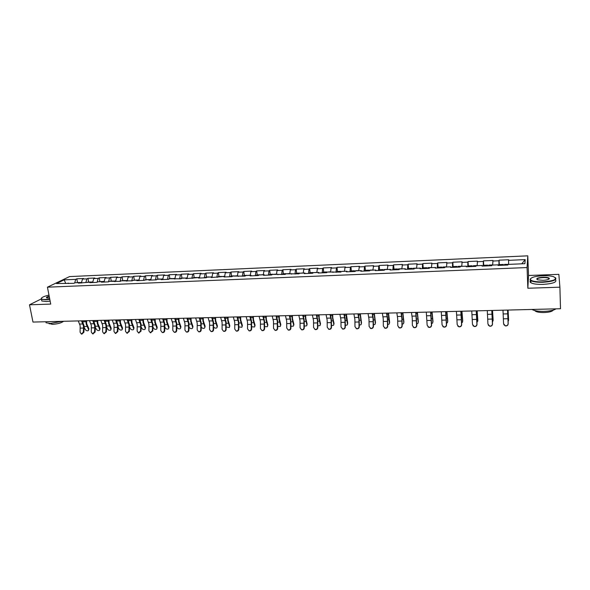 <?xml version="1.0" encoding="UTF-8"?>
<svg xmlns="http://www.w3.org/2000/svg" width="590" height="590" viewBox="0 0 590 590"><rect width="100%" height="100%" fill="white"/><g stroke="black" fill="none" stroke-linecap="round" stroke-linejoin="round"><path stroke-width="0.89" d="M527.784 255.839L69.546 276.585L47.436 287.175L527.062 267.55L527.784 255.839L528.529 275.493L527.851 288.245L559.903 287.183L558.848 274.343L528.529 275.493M65.615 283.163L64.177 279.859L56.507 283.547L73.92 283.325L75.055 282.757L79.495 282.573L79.982 283.067M64.177 279.859L75.697 279.358L76.803 278.812L77.489 282.529M81.405 283.008L82.489 279.055L83.581 278.51L76.803 278.812M82.489 279.055L86.877 278.864L87.962 278.318L88.633 282.05M92.674 282.536L93.736 278.561L94.806 278.015L87.962 278.318M93.736 278.561L98.161 278.369L99.223 277.824L99.887 281.578M104.054 282.057L105.094 278.067L106.141 277.514L99.223 277.824M105.094 278.067L109.563 277.868L110.603 277.322L111.259 281.091M115.552 281.57L116.562 277.558L117.587 277.012L110.603 277.322M116.562 277.558L121.083 277.359L122.101 276.813L122.742 280.604M127.167 281.076L128.155 277.049L129.158 276.504L122.101 276.813M128.155 277.049L132.721 276.85L133.709 276.297L134.343 280.11M138.901 280.582L139.859 276.54L140.84 275.987L133.709 276.297M139.859 276.54L144.469 276.334L145.442 275.781L146.062 279.616M150.752 280.088L151.689 276.017L152.64 275.464L145.442 275.781M151.689 276.017L156.35 275.81L157.294 275.257L157.899 279.114M162.729 279.579L163.637 275.493L164.573 274.94L157.294 275.257M163.637 275.493L168.349 275.287L169.264 274.733L169.861 278.605M174.832 279.07L175.717 274.962L176.617 274.409L169.264 274.733M175.717 274.962L180.474 274.756L181.366 274.195L181.949 278.089M187.089 278.421L187.915 274.424L188.793 273.871L181.366 274.195M187.915 274.424L192.724 274.217L193.594 273.657L194.162 277.573M199.494 277.683L200.246 273.885L201.094 273.325L193.594 273.657M200.246 273.885L205.099 273.671L205.947 273.111L206.5 277.049M508.602 264.379L508.58 260.345L525.189 259.615L524.894 263.686L507.961 264.409L507.865 265.028L498.041 265.441L498.159 264.822L491.905 265.087L491.765 265.707L482.06 266.112L482.222 265.5L476.042 265.758L475.857 266.378L466.262 266.783L466.476 266.164L460.37 266.422L460.141 267.041L450.664 267.44L450.915 266.828L444.882 267.078L444.609 267.69L435.243 268.089L435.538 267.477L429.579 267.727L429.262 268.339L420.006 268.73L420.346 268.118L414.453 268.369L414.099 268.981L404.947 269.365L405.323 268.76L399.496 269.003L399.106 269.615L390.064 269.991L390.477 269.387L384.724 269.63L384.289 270.235L375.351 270.611L375.808 270.006L370.114 270.25L369.642 270.854L360.807 271.23L361.301 270.626L355.674 270.862L355.165 271.466L346.433 271.835L346.957 271.23L341.396 271.466L340.85 272.071L327.28 272.064L326.705 272.669L318.165 273.023L318.762 272.425L313.32 272.661L312.707 273.259L304.27 273.613L304.897 273.015L299.521 273.244L298.879 273.841L285.87 273.819L285.199 274.416L272.374 274.394L271.666 274.984L263.501 275.331L264.231 274.741L259.025 274.962L258.287 275.552L250.212 275.891L250.971 275.301L245.823 275.523L245.049 276.105L232.762 276.076L231.966 276.658L224.06 276.99L224.879 276.408L211.198 277.536L212.046 276.953L212.702 273.34L213.528 272.779L205.947 273.111M212.702 273.34L217.614 273.126L218.425 272.565L218.971 276.518M224.635 276.415L225.299 272.786L226.095 272.226L218.425 272.565M225.299 272.786L230.255 272.565L231.044 272.005L231.575 275.98M237.394 275.877L238.021 272.226L238.795 271.666L231.044 272.005M238.021 272.226L243.036 272.005L243.795 271.444L244.312 275.442M250.285 275.331L250.89 271.658L251.628 271.098L243.795 271.444M250.89 271.658L255.957 271.437L256.687 270.876L257.188 274.896M263.31 274.778L263.892 271.09L264.6 270.522L256.687 270.876M263.892 271.09L269.011 270.869L269.711 270.301L270.205 274.343M276.489 274.217L277.034 270.515L277.713 269.947L269.711 270.301M277.034 270.515L282.212 270.286L282.883 269.719L283.355 273.782M289.801 273.657L290.317 269.932L290.973 269.357L282.883 269.719M290.317 269.932L295.553 269.704L296.195 269.129L296.652 273.222M303.267 273.082L303.754 269.342L304.374 268.767L296.195 269.129M303.754 269.342L309.042 269.106L309.654 268.538L310.097 272.646M316.874 272.506L317.332 268.745L317.921 268.17L309.654 268.538M317.332 268.745L322.686 268.509L323.261 267.934L323.689 272.071M330.643 271.924L331.064 268.14L331.617 267.565L323.261 267.934M331.064 268.14L336.477 267.904L337.015 267.329L337.428 271.489M344.56 271.334L344.951 267.528L345.467 266.953L337.015 267.329M344.951 267.528L350.423 267.292L350.925 266.717L351.323 270.899M358.632 270.736L359.472 266.333L350.925 266.717M358.993 266.916L364.524 266.673L364.996 266.09L365.372 270.301M372.865 270.132L373.64 265.714L364.996 266.09M373.19 266.289L378.787 266.046L379.223 265.463L379.584 269.696M387.261 269.527L387.962 265.08L379.223 265.463M387.549 265.662L393.213 265.411L393.611 264.829L393.958 269.092M401.82 268.907L402.454 264.438L393.611 264.829M402.078 265.021L407.801 264.77L408.162 264.187L408.487 268.472M416.547 268.28L417.101 263.796L408.162 264.187M416.769 264.379L422.558 264.121L422.882 263.538L423.185 267.845M431.445 267.654L431.924 263.14L422.882 263.538M431.629 263.723L437.485 263.465L437.765 262.882L438.06 267.218M446.519 266.982L446.918 262.476L437.765 262.882M446.66 263.066L452.582 262.808L452.832 262.218L453.098 266.584M461.771 266.363L462.088 261.805L452.832 262.218M461.867 262.395L467.863 262.137L468.069 261.547L468.32 266.016M477.192 265.714L477.435 261.134L468.069 261.547M477.258 261.724L483.321 261.459L483.483 260.861L483.726 265.633M492.657 265.058L492.96 260.448L483.483 260.861M492.827 261.038L498.963 260.765L499.081 260.175L499.324 265.389M508.58 260.345L508.669 259.755L499.081 260.175M212.422 277.484L212.046 276.953L207.068 277.16L206.205 277.75L198.476 278.074L199.354 277.492L185.887 278.605L186.794 278.023L181.919 278.229L181.005 278.812L169.537 278.753L168.6 279.336L161.114 279.645L162.066 279.07L157.294 279.276L156.328 279.852L148.916 280.161L149.897 279.586L145.177 279.785L144.189 280.361L136.851 280.67L137.861 280.095L133.185 280.294L132.167 280.87L121.319 280.796L120.279 281.371L109.57 281.297L108.508 281.865L101.399 282.168L102.483 281.6L97.947 281.791L96.863 282.359L89.828 282.654L90.926 282.086L78.374 283.134L79.495 282.573M85.867 282.573L86.877 278.864M97.144 282.212L98.161 278.369M90.049 282.123L91.406 282.588M108.538 281.85L109.563 277.868M102.483 281.6L102.948 282.101M120.08 281.378L121.083 277.359M114.15 281.106L114.608 281.607M131.74 280.884L132.721 276.85M125.943 280.604L126.393 281.113M143.518 280.39L144.469 276.334M137.861 280.095L138.296 280.611M155.421 279.889L156.35 275.81M149.897 279.586L150.332 280.103M167.449 279.38L168.349 275.287M162.066 279.07L162.486 279.594M179.603 278.871L180.474 274.756M174.367 278.554L174.773 279.07M191.883 278.347L192.724 274.217M186.794 278.023L187.185 278.546M204.295 277.824L205.099 273.671M199.354 277.492L199.737 278.023M216.832 277.3L217.614 273.126M229.51 276.762L230.255 272.565M224.879 276.408L225.247 276.946M242.32 276.223L243.036 272.005M237.851 275.862L238.205 276.4M255.271 275.678L255.957 271.437M250.971 275.301L251.311 275.847M268.362 275.124L269.011 270.869M264.231 274.741L264.556 275.287M281.592 274.571L282.212 270.286M277.639 274.173L277.949 274.719M294.971 274.003L295.553 269.704M291.195 273.598L291.49 274.151M308.496 273.435L309.042 269.106M304.897 273.015L305.185 273.576M322.177 272.86L322.686 268.509M318.762 272.425L319.035 272.986M336.005 272.27L336.477 267.904M332.782 271.835L333.04 272.396M349.988 271.68L350.423 267.292M346.957 271.23L347.2 271.798M364.126 271.09L364.524 266.673M361.301 270.626L361.53 271.194M378.426 270.486L378.787 266.046M375.808 270.006L376.022 270.589M392.896 269.873L393.213 265.411M390.477 269.387L390.676 269.969M407.528 269.261L407.801 264.77M405.323 268.76L405.507 269.342M422.322 268.634L422.558 264.121M420.346 268.118L420.508 268.708M437.293 268L437.485 263.465M435.538 267.477L435.693 268.067M452.442 267.366L452.582 262.808M450.915 266.828L451.048 267.425M467.767 266.717L467.863 262.137M466.476 266.164L466.594 266.769M483.269 266.06L483.321 261.459M482.222 265.5L482.318 266.105M498.963 265.404L498.963 260.765M498.159 264.822L498.24 265.434M521.744 263.819L525.189 259.615M559.903 287.183L560.5 308.732L32.974 322.066L29.5 304.794L50.718 304.093L47.436 287.175M41.182 298.99L29.5 304.794M527.851 288.245L527.062 267.55M74.701 282.935L75.697 279.358M68.175 283.053L68.669 283.547M549.135 278.981L548.693 278.93M502.982 310.185L503.58 323.696L505.217 325.739C506.928 325.953 507.901 325.245 508.13 323.608L507.548 310.075M507.629 310.067L508.189 323.763C507.968 325.4 506.994 326.108 505.283 325.894L503.801 324.589M508.138 321.521L508.595 319.647L508.079 310.06M508.02 310.06L508.58 320.495M503.469 265.212L503.336 264.445L503.255 265.22M503.336 264.445L499.45 264.608L499.361 265.382M508.499 264.386L504.546 264.394L504.472 265.168M542.948 275.714C534.547 276.268 530.358 277.58 530.38 279.638C531.767 281.246 535.978 281.998 543.021 281.895C554.489 280.862 557.993 279.122 553.545 276.673C550.898 275.899 547.365 275.582 542.948 275.714M555.478 277.661C557.122 279.992 552.97 281.526 543.029 282.263C537.21 282.396 533.146 281.858 530.838 280.663L530.078 279.948L530.565 278.605M542.97 277.234C546.48 277.167 548.604 277.543 549.334 278.355C549.349 279.387 547.24 280.044 542.999 280.316L537.748 279.844C535.55 278.613 537.284 277.743 542.97 277.234M548.988 279.092L548.678 278.332C547.572 277.772 545.676 277.521 542.977 277.595C538.803 277.875 536.826 278.524 537.04 279.542M556.06 308.843C553.715 310.318 549.688 311.166 543.987 311.38C538.301 311.439 534.297 310.797 531.966 309.455M553.302 310.082C552.277 311.491 549.187 312.317 544.046 312.553C539.902 312.597 536.996 312.117 535.337 311.114L534.813 310.561M555.411 279.69C557.321 282.072 553.221 283.643 543.102 284.402C537.284 284.528 533.22 283.989 530.919 282.772C529.835 282.086 529.783 281.371 530.757 280.611M48.97 295.096C43.859 296.328 41.315 297.507 41.359 298.651C41.713 299.278 43.254 299.55 45.976 299.477L49.752 299.137M49.811 299.432L45.887 299.779L41.462 299.255L41.396 298.201M49.545 298.038L46.868 297.957C45.865 297.53 46.64 296.932 49.177 296.165M62.046 321.329L50.511 323.445L46.094 322.789L45.895 321.757M63.565 321.292C61.419 322.944 57.702 323.969 52.422 324.36L48.977 323.431M50.15 301.166L46.227 301.519L41.802 300.981L41.617 300.052M49.236 296.453C47.377 297.006 46.544 297.493 46.743 297.921M487.288 310.583L487.93 324.013L489.575 326.049C491.256 326.248 492.208 325.54 492.429 323.925L491.795 310.473M491.898 310.465L492.517 324.08C492.289 325.695 491.345 326.403 489.663 326.204L488.284 325.127M471.771 310.974L472.472 324.323L474.109 326.358C475.761 326.536 476.691 325.828 476.912 324.235L476.226 310.864M476.359 310.856L477.022 324.389C476.801 325.982 475.872 326.69 474.22 326.506L472.944 325.621M456.431 311.365L457.184 324.633L458.821 326.661C460.443 326.823 461.358 326.115 461.579 324.544L460.842 311.255M460.997 311.247L461.704 324.699C461.491 326.27 460.576 326.971 458.954 326.808L457.788 326.071M441.276 311.749L442.08 324.935L443.709 326.956C445.303 327.111 446.202 326.403 446.416 324.854L445.634 311.638M445.819 311.631L446.571 325.002C446.357 326.558 445.457 327.258 443.864 327.111L442.802 326.491M426.297 312.125L427.145 325.238L428.775 327.251C430.339 327.391 431.224 326.69 431.438 325.156L430.597 312.014M430.811 312.014L431.607 325.304C431.393 326.838 430.508 327.538 428.945 327.398L427.971 326.882M492.473 322.007L493.122 319.987L492.525 310.451M492.444 310.451L493.085 320.827M487.834 265.869L487.665 265.109L487.547 265.884M487.665 265.109L483.822 265.271L483.697 266.046M492.716 264.895L488.859 265.058L488.749 265.832M476.986 322.45L477.819 320.318L477.148 310.842M477.045 310.842L477.775 321.152M477.819 320.318L477.797 320.687M472.384 266.525L472.177 265.766L472.022 266.54M472.177 265.766L468.379 265.928L468.224 266.695M477.199 265.574L473.357 265.721L473.209 266.488M461.675 322.87L462.361 322.361L462.7 320.643L461.948 311.225M461.83 311.225L462.634 321.476M462.7 320.643L462.663 321.093M457.11 267.167L456.867 266.415L456.682 267.181M456.867 266.415L453.12 266.577L452.921 267.344M461.771 266.208L458.039 266.37L457.855 267.137M446.549 323.254L447.397 322.701L447.751 320.967L446.925 311.601M446.785 311.608L447.67 321.793M447.751 320.967L447.699 321.491M442.013 267.801L441.74 267.064L441.519 267.823M441.74 267.064L438.031 267.218L437.802 267.978M446.527 266.857L442.898 267.012L442.677 267.779M431.592 323.622L432.603 323.032L432.972 321.292L432.079 311.977M431.91 311.985L432.876 322.111M432.972 321.292L432.898 321.882M427.094 268.435L426.784 267.698L426.526 268.457M426.784 267.698L423.119 267.853L422.853 268.612M431.452 267.499L427.927 267.646L427.676 268.406M411.481 312.501L412.248 318.121L412.38 325.54L414.003 327.546C415.544 327.671 416.415 326.971 416.621 325.451L415.736 312.39M415.972 312.383L416.813 325.599C416.606 327.118 415.736 327.819 414.195 327.693L413.302 327.244M416.805 323.969L417.971 323.364L418.362 321.609L417.396 312.353M417.211 312.353L418.244 322.42M418.362 321.609L418.266 322.265M412.344 269.055L411.997 268.325L411.709 269.084M411.997 268.325L408.376 268.48L408.081 269.232M416.555 268.133L413.125 268.273L412.845 269.033M396.841 312.87L397.66 318.453L397.785 325.835L399.4 327.834C400.912 327.944 401.775 327.251 401.982 325.746L401.849 318.357L401.045 312.766M401.311 312.759L402.041 317.995L402.188 325.894C401.982 327.398 401.126 328.092 399.614 327.974L398.788 327.59M402.181 324.294L403.508 323.689L403.907 321.919L402.874 312.715M402.668 312.722L403.781 322.73M403.907 321.919L403.796 322.642M397.763 269.667L397.38 268.944L397.063 269.696M397.38 268.944L393.796 269.099L393.471 269.851M401.834 268.752L398.501 268.9L398.184 269.652M382.364 313.238L383.242 318.792L383.36 326.123L384.96 328.114C386.45 328.217 387.298 327.524 387.505 326.041L387.387 318.696L386.524 313.128M386.811 313.12L387.593 318.334L387.733 326.189C387.527 327.671 386.679 328.365 385.196 328.261L384.429 327.922M387.726 324.596L389.208 324.006L389.621 322.229L388.522 313.076M388.294 313.084L388.81 319.603L389.481 323.032L389.621 322.229M383.338 270.279L382.925 269.556L382.578 270.308M382.925 269.556L379.385 269.711L379.031 270.456M387.276 269.372L384.031 269.512L383.692 270.264M368.049 313.6L368.986 319.116L369.089 326.41L370.682 328.394C372.15 328.49 372.983 327.797 373.19 326.329L373.079 319.02L372.165 313.489M372.474 313.482L373.308 318.666L373.433 326.477C373.234 327.944 372.401 328.63 370.933 328.542L370.225 328.239M373.433 324.891L375.063 324.323L375.491 322.538L374.326 313.438M374.082 313.445L375.336 323.335M375.491 322.538L375.343 323.364M369.082 270.876L368.639 270.161L368.263 270.913M368.639 270.161L365.136 270.316L364.753 271.061M372.88 269.984L369.731 270.117L369.355 270.869M353.897 313.954L354.885 319.441L354.981 326.698L356.567 328.674C358.005 328.755 358.831 328.07 359.03 326.617L358.934 319.352L357.968 313.851M358.3 313.843L359.177 318.991L359.295 326.757C359.096 328.217 358.278 328.896 356.832 328.814L356.176 328.549M359.303 325.164L361.08 324.633L361.523 322.841L360.291 313.792M360.025 313.799L361.346 323.637M361.523 322.841L361.36 323.689M354.988 271.474L354.509 270.766L354.103 271.511M354.509 270.766L351.05 270.913L350.63 271.658M358.646 270.589L355.593 270.721L355.195 271.437M339.906 314.308L340.946 319.765L341.027 326.978L342.606 328.947C344.022 329.021 344.833 328.342 345.039 326.897L344.951 319.669L343.926 314.205M344.28 314.197L345.209 319.315L345.32 327.037C345.113 328.483 344.309 329.161 342.886 329.087L342.266 328.844M345.327 325.422L347.245 324.943L347.702 323.136L346.404 314.146M346.131 314.153L346.278 317.84L347.517 323.932M347.702 323.136L347.532 324.021M340.991 271.916L340.541 271.356L340.106 272.101M340.541 271.356L337.111 271.503L336.669 272.248M344.575 271.186L341.396 271.466M326.064 314.654L327.155 320.082L327.229 327.258L328.792 329.213C330.194 329.286 330.99 328.608 331.197 327.177L331.115 319.994L330.039 314.558M330.422 314.551L331.396 319.632L331.492 327.317C331.292 328.748 330.496 329.427 329.095 329.353L328.512 329.139M331.506 325.658L333.564 325.245L334.029 323.431L332.804 317.818L332.679 314.492M332.384 314.5L332.531 318.172L333.829 324.227M334.029 323.431L333.859 324.338M327.089 272.263L326.72 271.946L326.255 272.683M326.72 271.946L323.335 272.086L322.863 272.831M330.658 271.776L327.553 272.056M312.376 315.001L313.519 320.4L313.585 327.531L315.134 329.486C316.513 329.545 317.302 328.866 317.501 327.45L317.435 320.304L316.314 314.905M316.712 314.89L317.73 319.95L317.818 327.59C317.619 329.006 316.83 329.685 315.458 329.618L314.898 329.419M317.84 325.887L320.038 325.54L320.51 323.726L319.227 318.143L319.094 314.831M318.784 314.839L318.939 318.497L320.296 324.515M320.51 323.726L320.326 324.655M313.32 272.661L312.567 273.259M313.054 272.521L309.706 272.669L309.212 273.406M316.896 272.359L313.865 272.639M298.842 315.348L300.03 320.709L300.081 327.804L301.63 329.744C302.987 329.803 303.762 329.132 303.961 327.723L303.909 320.621L302.729 315.244M303.149 315.237L304.211 320.267L304.293 327.863C304.093 329.264 303.319 329.943 301.962 329.884L301.431 329.699M304.322 326.1L306.653 325.835L307.132 324.013L305.797 318.467L305.664 315.171M305.332 315.178L305.487 318.814L306.911 324.802M307.132 324.013L306.947 324.972M299.816 273.229L299.078 273.649M299.543 273.096L296.224 273.236L295.701 273.974M303.282 272.941L300.325 273.207M285.449 315.687L286.688 321.019L286.733 328.077L288.267 330.009C289.602 330.053 290.369 329.39 290.568 327.996L290.523 320.931L289.299 315.584M289.742 315.576L290.848 320.577L290.922 328.136C290.723 329.522 289.956 330.194 288.613 330.142L288.104 329.972M290.951 326.3L293.414 326.13L293.901 324.301L292.507 318.784L292.375 315.51M292.028 315.517L292.183 319.131L293.665 325.083M293.901 324.301L293.709 325.282M286.46 273.797L285.907 273.819M286.172 273.664L282.898 273.804L282.344 274.534M289.823 273.509L286.932 273.775M272.211 316.019L273.495 321.321L273.531 328.342L275.043 330.267C276.363 330.312 277.123 329.64 277.322 328.261L277.285 321.233L276.017 315.923M276.474 315.908L277.625 320.886L277.683 328.401C277.492 329.781 276.732 330.444 275.412 330.4L274.925 330.238M277.728 326.484L280.316 326.418L280.81 324.589L279.365 319.102L279.225 315.842M278.871 315.849L279.026 319.441L280.567 325.363M280.81 324.589L280.611 325.584M273.251 274.357L272.676 274.38M272.949 274.225L269.704 274.365L269.129 275.095M276.504 274.077L273.686 274.343M259.106 316.351L260.433 321.624L260.463 328.601L261.967 330.518C263.265 330.562 264.018 329.899 264.217 328.527L264.187 321.535L262.875 316.255M263.354 316.24L264.541 321.189L264.6 328.667C264.401 330.031 263.649 330.695 262.351 330.651L261.879 330.503M264.644 326.646L267.358 326.698L267.86 324.869L266.356 319.411L266.223 316.166M265.847 316.181L266.009 319.751L267.602 325.636M267.86 324.869L267.654 325.887M260.183 274.911L259.578 274.94M259.866 274.785L256.657 274.918L256.06 275.648M263.332 274.638L260.581 274.896M246.148 316.675L247.52 321.919L247.542 328.866L249.032 330.769C250.315 330.806 251.052 330.142 251.252 328.792L251.229 321.838L249.872 316.579M250.367 316.572L251.598 321.491L251.65 328.925C251.451 330.282 250.706 330.938 249.423 330.901L248.965 330.761M251.701 326.794L254.541 326.978L255.05 325.142L253.494 319.721L253.353 316.498M252.963 316.506L253.125 320.06L254.777 325.909M255.05 325.142L254.836 326.181M247.254 275.456L246.627 275.486M246.922 275.331L243.751 275.464L243.124 276.186M250.308 275.191L247.616 275.442M233.323 317L234.739 322.214L234.754 329.124L236.229 331.019C237.497 331.049 238.227 330.393 238.426 329.05L238.412 322.133L237.01 316.911M237.527 316.896L238.795 321.786L238.832 329.183C238.64 330.525 237.903 331.182 236.642 331.152L236.192 331.012M238.898 326.919L241.856 327.258L242.365 325.422L240.757 320.023L240.624 316.815M240.219 316.83L240.381 320.363L242.084 326.181M242.365 325.422L242.151 326.477M234.459 276.002L233.81 276.031M234.119 275.877L230.985 276.009L230.336 276.732M237.416 275.737L234.791 275.987M220.638 317.324L222.098 322.509L222.098 329.375L223.566 331.27C224.812 331.292 225.535 330.636 225.734 329.308L225.734 322.42L224.281 317.228M224.82 317.214L226.125 322.081L226.162 329.441C225.963 330.769 225.24 331.425 223.986 331.396L223.551 331.27M226.228 327.022L229.304 327.531L229.82 325.687L228.16 320.326L228.028 317.132M227.607 317.147L227.769 320.665L229.532 326.454M229.82 325.687L229.599 326.764M221.803 276.54L221.132 276.57M221.457 276.415L218.344 276.548L217.673 277.263M224.665 276.275L222.106 276.526M208.086 317.641L209.583 322.796L209.583 329.633L211.028 331.514C212.267 331.536 212.983 330.879 213.174 329.559L213.182 322.715L211.692 317.545M212.245 317.531L213.595 322.369L213.617 329.692C213.418 331.012 212.702 331.661 211.471 331.639L211.058 331.521M213.698 327.089C214.716 328.188 215.778 328.423 216.884 327.804L217.408 325.96L215.697 320.621L215.556 317.45M215.129 317.464L215.291 320.96L217.105 326.713M217.408 325.96L217.179 327.044M209.28 277.071L208.587 277.101M208.919 276.946L205.844 277.079L205.15 277.794M212.046 276.813L209.546 277.057M195.666 317.951L197.207 323.084L197.193 329.884L198.631 331.757C199.848 331.772 200.556 331.123 200.755 329.81L200.762 322.995L199.236 317.863M199.804 317.848L201.19 322.656L201.205 329.943C201.006 331.256 200.298 331.897 199.081 331.882L198.697 331.772M201.301 327.096C202.23 328.372 203.329 328.696 204.59 328.07L205.121 326.226L203.358 320.916L203.226 317.759M202.776 317.774L202.945 321.255L204.804 326.978M205.121 326.226L204.885 327.354M196.89 277.595L196.175 277.625M196.514 277.47L193.476 277.602L192.753 278.31M199.56 277.344L197.126 277.588M183.372 318.261L184.958 323.364L184.935 330.127L186.359 331.993C187.561 332.008 188.262 331.359 188.453 330.061L188.476 323.283L186.905 318.172M187.495 318.158L188.911 322.944L188.918 330.186C188.726 331.492 188.026 332.133 186.823 332.118L186.462 332.023M189.036 327.037L189.147 327.31C190.061 328.608 191.153 328.947 192.421 328.335L192.959 326.491L191.153 321.211L191.013 318.069M190.555 318.084L190.725 321.543L192.635 327.236M192.959 326.491L192.724 327.649M184.626 278.119L183.888 278.148M184.242 277.993L181.233 278.119L180.496 278.834M187.207 277.868L184.832 278.104M171.211 318.57L172.833 323.644L172.804 330.37L174.212 332.229C175.4 332.236 176.093 331.595 176.285 330.304L176.314 323.563L174.706 318.482M175.311 318.467L176.764 323.224L176.764 330.43C176.565 331.728 175.879 332.369 174.692 332.354L174.352 332.266M176.897 326.993L177.133 327.568C178.047 328.851 179.131 329.191 180.385 328.593L180.916 326.749L179.072 321.498L178.932 318.379M178.46 318.386L178.63 321.83L180.584 327.494M180.916 326.749L180.68 327.937M172.487 278.627L171.734 278.664M172.096 278.51L169.116 278.635L168.357 279.343M174.979 278.384L172.664 278.62M159.175 318.873L160.834 323.917L160.797 330.614L162.191 332.465C163.364 332.472 164.049 331.831 164.241 330.548L164.278 323.844L162.634 318.784M163.253 318.77L164.743 323.504L164.735 330.673C164.536 331.956 163.85 332.598 162.685 332.59L162.361 332.509M164.883 326.978L165.244 327.826C166.159 329.087 167.236 329.434 168.467 328.851L169.006 327.007L167.11 321.786L166.97 318.681M166.483 318.689L166.653 322.118L168.666 327.752M169.006 327.007L168.762 328.217M160.48 279.136L159.706 279.173M160.074 279.018L157.124 279.144L156.35 279.837M162.884 278.9L160.62 279.129M147.257 319.175L148.953 324.198L148.909 330.857L150.288 332.694L152.323 330.784L152.508 326.543L152.368 324.117L150.686 319.087M151.32 319.072L152.847 323.777L152.825 330.916L150.502 332.745M152.994 326.978L153.481 328.077C154.388 329.323 155.458 329.67 156.674 329.109L157.213 327.266L155.273 322.066L155.133 318.976M154.639 318.991L154.809 322.398L156.859 328.003M157.213 327.266L156.962 328.497M148.591 279.645L147.795 279.675M148.179 279.527L144.579 280.132M150.907 279.409L148.709 279.638M135.464 319.47L137.197 324.463L137.146 331.093L138.517 332.922L140.531 331.027L140.715 326.801L140.575 324.389L138.857 319.389M139.513 319.374L141.069 324.058L141.04 331.152L138.753 332.981M141.231 327L141.829 328.32C142.743 329.559 143.798 329.906 145 329.36L145.538 327.516L143.562 322.346L143.414 319.271M142.905 319.286L143.075 322.678L145.177 328.254M145.538 327.516L145.28 328.778M136.828 280.139L136.01 280.176M136.401 280.021L133.008 280.398M139.063 279.911L136.91 280.139M123.797 319.765L125.567 324.736L125.5 331.329L126.857 333.151L128.849 331.263L129.048 327.059L128.908 324.655L127.152 319.684M127.816 319.669L129.409 324.323L129.38 331.388L127.123 333.21M129.579 327.03L130.294 328.571C131.209 329.795 132.256 330.142 133.436 329.611L133.982 327.767L131.961 322.627L131.821 319.566M131.297 319.581L131.467 322.951L133.613 328.497M133.982 327.767L133.724 329.05M125.176 280.634L124.343 280.67M124.741 280.516L121.481 280.788M127.329 280.412L125.235 280.634M127.964 319.662L127.964 320.031M112.24 320.06L114.047 325.002L113.981 331.558L115.316 333.372L117.292 331.492L117.499 327.31L117.358 324.92L115.559 319.979M116.245 319.957L117.867 324.596L118.037 327.443L117.83 331.617L115.611 333.439M118.052 327.067L118.878 328.814C119.792 330.024 120.832 330.37 121.997 329.854L122.536 328.018L120.478 322.9L120.338 319.854M119.8 319.869L119.977 323.231L122.159 328.741M122.536 328.018L122.278 329.316M113.649 281.128L112.793 281.157M113.206 281.01L109.961 281.283M115.721 280.899L113.678 281.12M116.503 319.95L116.496 320.577M100.802 320.348L102.638 325.26L102.572 331.794L103.892 333.593L105.846 331.728L106.06 327.568L105.92 325.186L104.091 320.267M104.791 320.252L106.443 324.861L106.613 327.693L106.399 331.846L104.216 333.667M106.628 327.111L107.572 329.058C108.486 330.26 109.519 330.606 110.669 330.098L111.208 328.261L109.106 323.173L108.966 320.141M108.42 320.156L108.597 323.497L110.824 328.984M111.208 328.261L110.942 329.581M104.224 281.393L101.362 281.644M101.782 281.496L98.559 281.762M105.16 320.237L105.145 321.108M89.481 320.636L91.354 325.525L91.273 332.023L92.586 333.815L94.518 331.956L94.739 327.811L94.599 325.451L92.733 320.554M93.449 320.532L95.13 325.12L95.3 327.944L95.078 332.074L92.925 333.888M95.322 327.162L96.384 329.294C97.298 330.481 98.316 330.835 99.452 330.341L99.998 328.505L97.852 323.445L97.711 320.429M97.151 320.444L97.328 323.77L99.599 329.227M99.998 328.505L99.725 329.847M90.477 281.976L87.276 282.241M92.851 281.873L90.912 282.086M93.921 320.525L93.913 321.616M78.271 320.916L80.174 325.783L80.093 332.244L81.391 334.036L83.301 332.177L83.537 328.062L83.389 325.709L81.494 320.835M82.224 320.82L83.928 325.378L84.105 328.188L83.876 332.303L81.752 334.11M84.119 327.221L85.299 329.53C86.214 330.71 87.232 331.056 88.345 330.577L88.891 328.741L86.708 323.711L86.568 320.709M86 320.724L86.177 324.035L88.485 329.463M88.891 328.741L88.611 330.105M79.724 282.551L78.846 282.603M79.281 282.448L76.095 282.713M81.59 282.352L79.576 282.662M82.799 320.805L82.784 322.111M503.255 313.961L507.806 313.851M503.469 318.814L508.012 318.711M487.598 314.337L492.097 314.227M487.834 319.161L492.325 319.057M472.133 314.706L476.58 314.595M472.384 319.5L476.823 319.397M456.844 315.067L461.24 314.964M457.117 319.832L461.505 319.736M441.733 315.429L446.077 315.326M442.021 320.163L446.357 320.068M426.799 315.783L431.084 315.68M427.101 320.495L431.393 320.4M492.768 317.243L492.355 317.25M492.473 311.653L491.994 311.66M477.399 317.59L476.875 317.604M477.074 312.029L476.469 312.044M462.206 317.936L461.579 317.951M461.852 312.412L461.122 312.427M447.191 318.276L446.46 318.29M446.807 312.781L445.959 312.803M432.345 318.615L431.511 318.63M431.932 313.15L430.966 313.179M412.026 316.137L416.267 316.034M412.358 320.82L416.592 320.724M417.668 318.947L416.732 318.969M417.226 313.519L416.142 313.541M397.431 316.483L401.62 316.388M397.771 321.144L401.96 321.048M403.162 319.271L402.122 319.301M402.69 313.88L401.495 313.91M382.991 316.83L387.143 316.727M383.352 321.462L387.497 321.366M388.81 319.603L387.674 319.625M388.316 314.234L387.003 314.271M368.721 317.169L372.821 317.073M369.097 321.771L373.197 321.683M374.62 319.92L373.396 319.95M374.097 314.588L372.681 314.625M354.612 317.509L358.661 317.405M355.003 322.081L359.052 321.993M360.586 320.245L359.273 320.274M360.04 314.935L358.521 314.971M340.651 317.84L344.663 317.745M341.064 322.391L345.069 322.302M346.714 320.554L345.305 320.591M346.138 315.281L344.516 315.326M326.853 318.165L330.82 318.069M327.273 322.693L331.233 322.605M332.989 320.872L331.492 320.901M332.391 315.62L330.666 315.665M313.202 318.489L317.125 318.401M313.637 322.995L317.56 322.907M319.411 321.174L317.833 321.211M318.792 315.96L316.97 316.004M299.698 318.814L303.577 318.725M300.155 323.291L304.027 323.202M305.981 321.484L304.322 321.521M305.34 316.292L303.422 316.343M286.349 319.131L290.184 319.043M286.814 323.586L290.649 323.497M292.699 321.786L290.959 321.823M292.035 316.624L290.022 316.675M273.141 319.448L276.931 319.36M273.62 323.873L277.411 323.792M279.557 322.081L277.735 322.125M278.871 316.948L276.769 317M260.072 319.758L263.826 319.669M264.217 328.527L264.6 328.667M260.566 324.161L264.313 324.08M266.555 322.376L264.659 322.42M265.854 317.273L263.656 317.332M247.144 320.068L250.853 319.979M251.252 328.792L251.65 328.925M247.653 324.448L251.362 324.367M253.693 322.671L251.716 322.715M252.97 317.597L250.684 317.649M234.348 320.37L238.028 320.289M238.426 329.05L238.832 329.183M234.872 324.729L238.544 324.648M240.971 322.959L238.921 323.003M240.219 317.907L237.851 317.966M221.693 320.672L225.336 320.591M225.734 329.308L226.162 329.441M222.231 325.009L225.859 324.928M228.374 323.246L226.25 323.291M227.607 318.224L225.151 318.283M209.177 320.975L212.776 320.886M213.174 329.559L213.617 329.692M209.723 325.282L213.315 325.201M215.911 323.526L213.72 323.578M215.129 318.534L212.592 318.593M196.787 321.27L200.342 321.181M200.755 329.81L201.205 329.943M197.34 325.555L200.895 325.474M203.58 323.807L201.315 323.858M202.776 318.836L200.157 318.902M184.523 321.565L188.048 321.476M188.453 330.061L188.918 330.186M185.09 325.828L188.608 325.746M191.374 324.08L189.043 324.139M190.548 319.146L187.856 319.212M172.391 321.852L175.872 321.764M176.285 330.304L176.764 330.43M172.966 326.093L176.454 326.012M179.294 324.36L176.897 324.411M178.453 319.441L175.68 319.514M160.377 322.14L163.828 322.052M164.241 330.548L164.735 330.673M160.967 326.358L164.418 326.277M167.339 324.625L164.876 324.684M166.483 319.743L163.637 319.81M148.488 322.42L151.91 322.339M152.323 330.784L152.825 330.916M149.093 326.617L152.508 326.543M155.509 324.898L152.98 324.957M154.632 320.031L151.711 320.105M136.725 322.701L140.11 322.619M140.531 331.027L141.04 331.152M137.337 326.875L140.715 326.801M143.79 325.164L141.209 325.223M142.898 320.326L139.904 320.4M125.08 322.981L128.428 322.9M128.849 331.263L129.38 331.388M125.707 327.133L129.048 327.059M132.197 325.429L129.549 325.488M131.282 320.613L128.222 320.687M113.553 323.254L116.864 323.173M117.292 331.492L117.83 331.617M114.187 327.384L117.499 327.31M120.721 325.687L118.007 325.746M119.792 320.901L116.658 320.975M102.144 323.526L105.418 323.445M105.846 331.728L106.399 331.846M102.785 327.634L106.06 327.568M109.349 325.945L106.591 326.005M108.405 321.181L105.212 321.262M90.845 323.792L94.09 323.718M94.518 331.956L95.078 332.074M91.494 327.885L94.739 327.811M98.102 326.204L95.278 326.263M97.144 321.462L93.913 321.543M79.657 324.065L82.873 323.984M83.301 332.177L83.876 332.303M80.321 328.129L83.537 328.062M86.959 326.454L84.082 326.521M85.985 321.734L82.784 321.816M535.322 310.687L535.337 311.114M548.678 278.332L548.7 279.262M530.919 282.772L530.838 280.663M46.094 322.789L45.887 321.734M49.147 323.438L49.236 323.881M41.802 300.981L41.462 299.255M275.412 330.4L275.043 330.267M262.351 330.651L261.967 330.518M249.423 330.901L249.032 330.769M236.642 331.152L236.229 331.019M223.986 331.396L223.566 331.27M211.471 331.639L211.028 331.514M199.081 331.882L198.631 331.757M186.823 332.118L186.359 331.993M174.692 332.354L174.212 332.229M162.685 332.59L162.191 332.465M150.797 332.819L150.288 332.694M139.034 333.048L138.517 332.922M127.388 333.276L126.857 333.151M115.861 333.498L115.316 333.372M104.445 333.719L103.892 333.593M93.146 333.933L92.586 333.815M81.966 334.154L81.391 334.036"/></g></svg>
